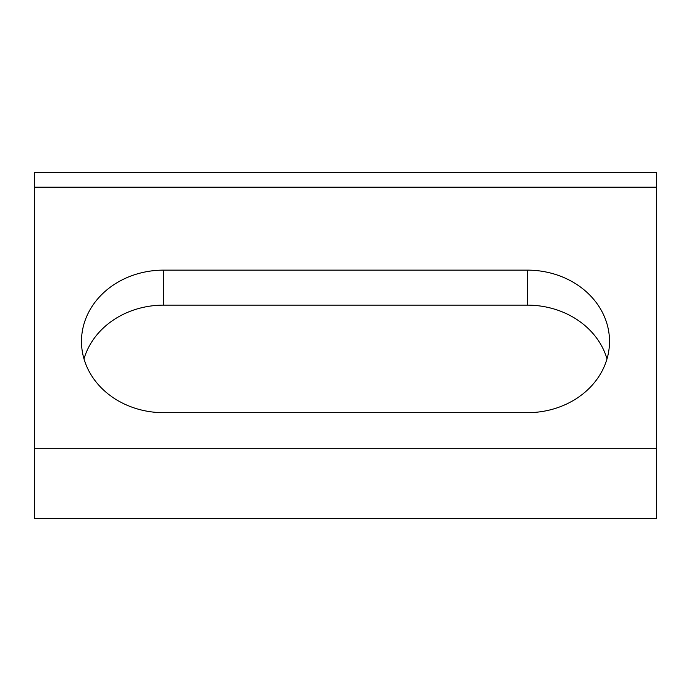 <?xml version="1.0" encoding="UTF-8"?>
<svg xmlns="http://www.w3.org/2000/svg" width="691" height="691" viewBox="0 0 691 691"><rect width="100%" height="100%" fill="white"/><g stroke="black" fill="none" stroke-linecap="round" stroke-linejoin="round"><path stroke-width="1.04" d="M527.38 270.138L163.62 270.138A82.134 71.268 0 0 0 81.486 341.406A82.134 71.268 0 0 0 163.62 412.674L527.38 412.674A82.134 71.268 0 0 0 609.514 341.406A82.134 71.268 0 0 0 527.38 270.138L527.38 305.137L163.62 305.137A82.134 71.268 0 0 0 84 358.905M607 358.905A82.134 71.268 0 0 0 527.38 305.137M656.45 448.304L656.45 172.422L34.55 172.422L34.55 518.578L656.45 518.578L656.45 448.304L34.55 448.304M163.62 305.137L163.62 270.138M656.45 187.175L34.55 187.175"/></g></svg>
